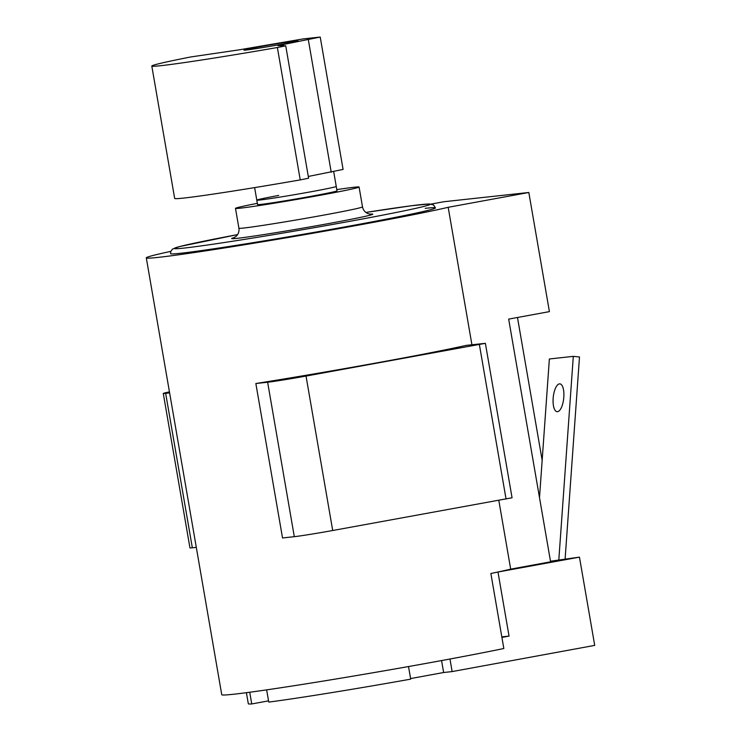 <?xml version="1.0" encoding="UTF-8"?>
<svg xmlns="http://www.w3.org/2000/svg" width="741" height="741" viewBox="0 0 741 741"><rect width="100%" height="100%" fill="white"/><g stroke="black" fill="none" stroke-linecap="round" stroke-linejoin="round"><path stroke-width="1.11" d="M257.34 203.34A62.716 1.621 -9.8 0 0 235.481 208.369A62.716 1.621 -9.8 0 0 321.094 195.105A62.716 1.621 -9.8 0 0 359.079 187.019A62.716 1.621 -9.8 0 0 336.803 189.613M496.85 572.228L579.462 557.139L550.489 561.215M410.588 678.58L443.627 672.513L452.14 671.587L449.963 659.018M443.627 672.513L441.571 660.564M249.726 692.242L251.745 703.95A134.39 3.473 170.2 0 1 248.318 703.765L246.401 692.687M251.745 703.95L268.548 700.866M408.513 666.548L410.69 679.145A134.39 3.473 170.2 0 1 268.761 702.097L266.64 689.871M579.462 557.139L594.708 645.392L452.14 671.587M501.907 637.408L509.048 636.093L501.814 636.88M497.989 572.108L509.048 636.093M278.709 195.42A40.32 1.037 -9.8 0 0 256.794 200.144L257.553 204.562A40.32 1.037 -9.8 0 0 312.591 196.032A40.32 1.037 -9.8 0 0 337.007 190.835L333.7 171.662M311.831 191.613A40.32 1.037 -9.8 0 0 336.247 186.426A40.32 1.037 -9.8 0 1 311.831 191.613A40.32 1.037 -9.8 0 1 256.794 200.144A40.32 1.037 -9.8 0 0 311.831 191.613M170.763 251.384A159.028 4.103 -9.8 0 0 146.292 257.859A159.028 4.103 -9.8 0 0 273.299 240.01A159.028 4.103 -9.8 0 0 448.185 207.304L471.924 344.75M431.216 204.062L443.776 201.747L528.824 192.484L448.185 207.304M170.578 253.663A134.39 3.473 -9.8 0 0 354.022 225.236A134.39 3.473 -9.8 0 0 435.421 207.915L433.596 204.988L429.539 203.96L411.663 205.72L365.878 212.435A129.907 3.353 -9.8 0 1 430.002 204.535A129.907 3.353 -9.8 0 1 351.558 221.003A129.907 3.353 -9.8 0 1 187.668 247.67A129.907 3.353 -9.8 0 1 237.602 234.601L179.424 246.605L172.468 249.096L170.68 251.644L170.578 253.663A134.39 3.473 -9.8 0 0 180.795 253.246A134.39 3.473 -9.8 0 0 329.31 229.701A134.39 3.473 -9.8 0 0 435.421 207.915A134.39 3.473 -9.8 0 0 425.195 208.341M528.824 192.484L549.405 311.628L508.669 319.112L550.591 561.808L510.688 569.144A159.028 4.103 170.2 0 1 490.866 573.497L503.824 648.514A159.028 4.103 170.2 0 1 329.236 680.099A159.028 4.103 170.2 0 1 221.754 694.715L146.292 257.859M498.804 500.351L510.688 569.144M542.162 460.309L517.487 317.491M255.849 383.523L282.525 537.966L294.307 536.679A31.354 0.806 170.2 0 0 332.709 530.51L512.059 497.776L485.383 343.333L466.311 345.362A159.028 4.103 170.2 0 1 255.849 383.523L267.631 382.236A31.354 0.806 -9.8 0 0 306.033 376.067L485.383 343.333M165.66 393.341L192.336 547.794A31.354 0.806 170.2 0 1 189.955 547.886L163.279 393.443A31.354 0.806 -9.8 0 0 165.66 393.341L169.624 392.915M192.336 547.794L196.3 547.358M169.448 391.887A31.354 0.806 -9.8 0 0 163.279 393.443M539.504 497.628L549.368 358.977L573.302 356.365L558.788 560.307M573.302 356.365L579.49 356.995L565.105 559.14M563.818 397.195A13.986 5.27 -84.2 0 0 561.521 384.792A13.986 5.27 -84.2 0 0 553.147 398.362A13.986 5.27 -84.2 0 0 558.853 411.107A13.986 5.27 -84.2 0 0 563.818 397.195M320.223 37.05L277.903 45.618L285.73 45.84L277.375 47.517A120.95 3.121 170.2 0 1 151.803 66.042A120.95 3.121 170.2 0 1 190.845 56.946L238.926 49.888L303.217 38.903L320.223 37.05L343.092 169.43L308.293 176.46M281.404 44.321A27.436 0.704 170.2 0 1 243.965 50.147A27.436 0.704 170.2 0 1 260.573 46.59A27.436 0.704 170.2 0 1 298.021 40.811A27.436 0.704 170.2 0 1 281.404 44.321M285.73 45.84L308.599 178.22L300.244 179.906A120.95 3.121 170.2 0 1 174.672 198.431L151.803 66.042M308.358 39.866L331.227 172.245M234.23 237.611A71.673 1.853 -9.8 0 0 255.432 235.86A71.673 1.853 -9.8 0 0 329.449 223.411A71.673 1.853 -9.8 0 0 370.065 214.149M233.823 237.787L236.055 236.388C238.398 234.202 239.352 231.488 238.917 228.228A62.716 1.621 -9.8 0 0 324.521 214.964A62.716 1.621 -9.8 0 0 362.506 206.878C363.201 210.129 365.035 212.38 368.018 213.64L370.519 214.177M306.033 376.067L332.709 530.51M267.631 382.236L294.307 536.679M479.381 344.593L506.057 499.036M277.375 47.517L300.244 179.906M283.331 44.46L283.562 45.775M362.506 206.878L359.079 187.019M238.917 228.228L235.481 208.369M256.794 200.144L254.626 187.603"/></g></svg>
